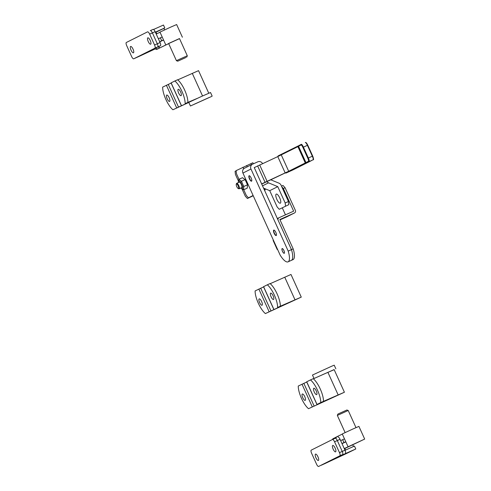 <?xml version="1.0" encoding="UTF-8"?>
<svg xmlns="http://www.w3.org/2000/svg" width="491" height="491" viewBox="0 0 491 491"><rect width="100%" height="100%" fill="white"/><g stroke="black" fill="none" stroke-linecap="round" stroke-linejoin="round"><path stroke-width="0.74" d="M253.233 195.762L247.409 198.511L245.316 196.222L242.088 189.115M238.387 180.946L235.453 174.483L235.079 171.334L236.134 170.8M253.172 195.621L247.409 198.511M240.768 188.041L242.088 189.115L243.205 189.127A4.971 1.602 -114.1 0 0 243.665 188.151A4.971 1.602 -114.1 0 0 242.603 183.873A4.971 1.602 -114.1 0 0 240.105 180.307A4.971 1.602 -114.1 0 0 239.135 180.05L238.405 180.891L238.325 182.591M236.269 184.223L236.453 183.628A2.983 0.964 65.9 0 1 236.68 183.333A2.983 0.964 65.9 0 1 238.761 185.623A2.983 0.964 65.9 0 1 239.123 188.777A2.983 0.964 65.9 0 1 238.749 188.747L238.178 188.489A2.486 0.804 -114.1 0 0 238.19 185.886A2.486 0.804 -114.1 0 0 236.269 184.223A2.486 0.804 -114.1 0 0 236.754 186.605A2.486 0.804 -114.1 0 0 238.178 188.489M239.123 188.777L241.701 187.623A2.983 0.964 -114.1 0 0 241.339 184.469A2.983 0.964 -114.1 0 0 239.258 182.173L236.68 183.333M242.732 189.238L243.542 189.821L243.788 186.488L241.419 181.259L238.798 179.362L238.724 180.35M253.374 163.81L252.89 162.742L236.116 170.641L236.49 173.789L238.982 179.276M243.726 189.735L246.353 195.528L248.446 197.818L253.104 195.479M243.542 189.821L247.237 188.163L247.482 184.831L245.113 179.602L242.493 177.705L238.798 179.362M264.502 190.213L265.22 189.919L264.532 190.275M254.246 167.603L277.777 156.592L285.167 172.893L288.69 171.267L289.267 171.555L285.983 173.071L285.167 172.893L261.648 183.91M285.203 172.955L261.721 184.076M253.16 195.596L248.446 197.818M298.743 145.674A25.366 0.338 155.6 0 1 298.117 145.993A0.497 0.473 63.4 0 0 297.89 146.637L277.771 156.586L278.176 155.862L281.453 154.346L281.294 154.96L288.69 171.267L305.285 162.944A24.869 0.331 155.6 0 0 305.948 162.607L308.477 161.269A2.983 0.644 -114.2 0 0 307.814 158.255L302.886 147.386A2.983 0.644 -114.2 0 0 301.081 144.968L298.553 146.3A24.869 0.331 -24.4 0 1 297.89 146.637L305.285 162.944A0.497 0.473 -116.6 0 0 305.924 163.208L289.267 171.555M293.164 169.806A0.497 0.473 -116.6 0 1 293.152 169.812L285.983 173.071M301.265 144.342L298.792 145.649A0.497 0.485 62.2 0 0 298.767 145.661L278.176 155.862M243.788 186.488L247.482 184.831M241.419 181.259L245.113 179.602M276.31 235.459A2.983 0.964 65.9 0 1 276.083 235.404A2.983 0.964 65.9 0 1 274.359 233.102A2.983 0.964 65.9 0 1 273.788 230.285A2.983 0.964 65.9 0 1 273.898 230.076M276.206 235.545A2.983 0.964 65.9 0 1 276.194 235.551A2.983 0.964 65.9 0 1 274.107 233.237A2.983 0.964 65.9 0 1 273.745 230.107A2.983 0.964 65.9 0 1 273.757 230.101A2.983 0.964 65.9 0 1 275.844 232.415A2.983 0.964 65.9 0 1 276.206 235.545M251.656 181.111A2.983 0.964 65.9 0 1 251.429 181.05A2.983 0.964 65.9 0 1 249.698 178.755A2.983 0.964 65.9 0 1 249.133 175.931A2.983 0.964 65.9 0 1 249.244 175.723M251.552 181.191A2.983 0.964 65.9 0 1 251.539 181.197A2.983 0.964 65.9 0 1 249.453 178.884A2.983 0.964 65.9 0 1 249.09 175.753A2.983 0.964 65.9 0 1 249.103 175.753A2.983 0.964 65.9 0 1 251.189 178.061A2.983 0.964 65.9 0 1 251.552 181.191M280.343 203.17A4.971 1.602 65.9 0 1 280.324 203.176A4.971 1.602 65.9 0 1 276.838 199.328A4.971 1.602 65.9 0 1 276.237 194.111A4.971 1.602 65.9 0 1 276.255 194.098A4.971 1.602 65.9 0 1 279.735 197.953A4.971 1.602 65.9 0 1 280.343 203.17M282.448 251.318A2.584 0.835 65.9 0 1 282.135 248.581A2.584 0.835 65.9 0 1 283.939 250.57A2.584 0.835 65.9 0 1 284.252 253.301A2.584 0.835 65.9 0 1 282.448 251.318M244.641 168.155A3.781 3.578 63.4 0 0 242.935 173.059L280.158 255.117A14.92 4.812 -114.1 0 0 288.064 261.844L291.329 260.377A14.92 4.812 -114.1 0 0 291.458 249.624L254.234 167.572L255.05 167.204M266.846 181.51A3.781 3.578 63.4 0 0 268.516 182.842L277.771 186.641L269.743 190.668L277.151 206.993L279.244 209.283L288.818 204.655L279.244 209.283M263.563 188.133L269.743 190.668M285.553 206.116L285.179 202.967L288.444 201.506L281.042 185.175A3.781 3.578 63.4 0 0 278.98 183.168L270.553 179.718M277.771 186.641L285.179 202.967M288.444 201.506L288.818 204.655M262.562 163.613A3.781 3.578 63.4 0 0 257.83 161.815L252.669 164.129A3.781 3.578 63.4 0 0 250.969 169.033L288.192 251.091L293.176 248.857L279.864 219.52L294.477 212.971A1.989 1.884 63.4 0 0 295.373 210.387L285.099 187.746L283.381 188.513L293.655 211.161L279.048 217.709A1.989 1.884 63.4 0 0 278.145 220.293L291.458 249.624A14.92 4.812 -114.1 0 1 291.329 260.377L293.047 259.61A14.92 4.812 65.9 0 0 293.176 248.857M288.064 261.844A14.92 4.812 -114.1 0 0 288.192 251.091M283.915 250.582A2.486 0.804 65.9 0 1 284.209 253.215A2.486 0.804 65.9 0 1 282.478 251.3A2.486 0.804 65.9 0 1 282.178 248.673A2.486 0.804 65.9 0 1 283.915 250.582M282.319 207.902L285.461 214.831M280.03 219.876L286.443 216.997A1.989 1.884 63.4 0 0 286.584 216.93M281.478 186.144L283.006 185.457L285.099 187.746M283.381 188.513L281.742 186.721M277.544 249.36L277.219 249.508L277.538 249.342M277.219 249.508L273.113 240.449L273.432 240.283M265.379 313.577L301.265 297.116L280.349 306.218A14.92 4.812 65.9 0 0 277.133 293.931A14.92 4.812 65.9 0 0 270.075 283.571L267.325 284.805A14.92 4.812 65.9 0 1 274.383 295.165A14.92 4.812 65.9 0 1 277.599 307.452L287.487 303.242L265.379 313.577A14.92 4.812 65.9 0 1 255.111 290.93L263.593 286.904M271.087 296.816A3.48 1.123 65.9 0 1 270.664 293.139A3.48 1.123 65.9 0 1 273.094 295.809A3.48 1.123 65.9 0 1 273.512 299.492A3.48 1.123 65.9 0 1 271.087 296.816M259.61 302.566A3.48 1.123 65.9 0 1 259.193 298.89A3.48 1.123 65.9 0 1 261.623 301.56A3.48 1.123 65.9 0 1 262.041 305.242A3.48 1.123 65.9 0 1 259.61 302.566M284.811 304.543L299.817 297.773L284.811 304.543M267.325 284.805L263.507 286.719L273.782 309.367M277.599 307.452L280.349 306.218M301.265 297.116L290.991 274.469L270.21 283.681M308.526 408.69L344.412 392.235L323.495 401.337A14.92 4.812 65.9 0 0 320.279 389.05A14.92 4.812 65.9 0 0 313.221 378.69L310.472 379.924A14.92 4.812 65.9 0 1 317.53 390.277A14.92 4.812 65.9 0 1 320.746 402.565L316.928 404.486L326.822 400.269L308.526 408.69A14.92 4.812 65.9 0 1 298.258 386.043L306.74 382.016M314.234 391.935A3.48 1.123 65.9 0 1 313.81 388.252A3.48 1.123 65.9 0 1 316.241 390.928A3.48 1.123 65.9 0 1 316.658 394.604A3.48 1.123 65.9 0 1 314.234 391.935M302.757 397.685A3.48 1.123 65.9 0 1 302.339 394.003A3.48 1.123 65.9 0 1 304.77 396.679A3.48 1.123 65.9 0 1 305.187 400.361A3.48 1.123 65.9 0 1 302.757 397.685M327.957 399.662L342.963 392.892L327.957 399.662M310.472 379.924L306.654 381.838L316.928 404.486M320.746 402.565L323.495 401.337M344.412 392.235L334.138 369.588L313.356 378.8M334.175 369.668L322.317 374.78M335.856 368.809L334.218 365.181L331.591 366.261L312.472 375.044L314.037 378.493M196.983 98.495L187.887 102.398A14.92 4.812 65.9 0 0 184.677 90.111A14.92 4.812 65.9 0 0 177.619 79.751L174.87 80.984A14.92 4.812 65.9 0 1 181.928 91.344A14.92 4.812 65.9 0 1 185.138 103.632L192.981 100.342M178.632 92.995A3.48 1.123 65.9 0 1 178.208 89.319A3.48 1.123 65.9 0 1 180.639 91.989A3.48 1.123 65.9 0 1 181.056 95.671A3.48 1.123 65.9 0 1 178.632 92.995M167.155 98.746A3.48 1.123 65.9 0 1 166.737 95.07A3.48 1.123 65.9 0 1 169.162 97.74A3.48 1.123 65.9 0 1 169.585 101.422A3.48 1.123 65.9 0 1 167.155 98.746M174.87 80.984L171.052 82.899L181.326 105.547M188.802 102.416L172.924 109.757A14.92 4.812 65.9 0 1 162.65 87.11L171.132 83.083M188.814 102.441L177.509 107.529L188.808 102.435M185.138 103.632L187.887 102.398M172.924 109.757L188.82 102.459M208.773 93.222L198.536 70.649L177.748 79.861M194.209 104.252L208.773 97.684L194.209 104.252M211.615 96.451L190.428 106.001L211.615 96.451M212.173 96.138L210.529 92.517L201.371 96.5L188.783 102.38L190.428 106.001M333.15 449.161A3.48 1.123 65.9 0 1 332.732 445.478A3.48 1.123 65.9 0 1 335.157 448.154A3.48 1.123 65.9 0 1 335.58 451.837A3.48 1.123 65.9 0 1 333.15 449.161M315.94 457.79A3.48 1.123 65.9 0 1 315.523 454.107A3.48 1.123 65.9 0 1 317.947 456.783A3.48 1.123 65.9 0 1 318.371 460.46A3.48 1.123 65.9 0 1 315.94 457.79M337.974 437.027L337.961 437.033A2.983 0.964 65.9 0 1 337.974 437.027A2.983 0.964 65.9 0 1 340.06 439.322L337.305 440.55A2.983 0.964 -114.1 0 0 335.224 438.26A2.983 0.964 -114.1 0 0 335.212 438.267A2.983 0.964 65.9 0 1 335.224 438.26A2.983 0.964 65.9 0 1 337.305 440.55L342.239 451.425A2.983 0.964 65.9 0 1 342.614 454.574L321.384 465.21A2.983 0.964 65.9 0 1 321.372 465.216A2.983 0.964 65.9 0 1 321.36 465.223A2.983 0.964 -114.1 0 0 321.384 465.21L346.143 453.702L329.584 461.245A3.185 3.014 -116.6 0 1 328.866 461.46M339.49 452.653A2.983 0.964 65.9 0 1 339.864 455.801L318.634 466.444A2.983 0.964 65.9 0 1 318.622 466.45A2.983 0.964 65.9 0 1 316.542 464.161L311.613 453.285A2.983 0.964 65.9 0 1 311.239 450.137L332.462 439.5A2.983 0.964 65.9 0 1 332.475 439.494A2.983 0.964 65.9 0 1 334.555 441.783L339.49 452.653L342.239 451.425L344.989 450.192L340.06 439.322M334.555 441.783L337.305 440.55L342.239 451.425A2.983 0.964 -114.1 0 1 342.614 454.574L339.864 455.801M339.091 456.391A3.185 3.014 63.4 0 0 339.625 456.213L355.779 448.977L346.511 453.506L353.268 450.137M345.038 450.302L354.465 446.073L355.779 448.977M344.989 450.192A2.983 0.964 65.9 0 1 345.363 453.34M353.158 450.21L324.134 463.977A2.983 0.964 65.9 0 1 324.121 463.983A2.983 0.964 65.9 0 1 324.109 463.989L324.134 463.977M352.704 444.68L353.526 446.497M133.036 49.143A3.48 1.123 65.9 0 1 133.454 52.819A3.48 1.123 65.9 0 1 131.029 50.15A3.48 1.123 65.9 0 1 130.606 46.467A3.48 1.123 65.9 0 1 133.036 49.143M150.246 40.514A3.48 1.123 65.9 0 1 150.663 44.196A3.48 1.123 65.9 0 1 148.239 41.52A3.48 1.123 65.9 0 1 147.816 37.838A3.48 1.123 65.9 0 1 150.246 40.514M154.683 49.155L139.223 56.336A2.983 0.964 65.9 0 1 139.211 56.342L136.461 57.576A2.983 0.964 -114.1 0 0 136.473 57.57L157.697 46.933A2.983 0.964 -114.1 0 0 157.323 43.785L152.394 32.909A2.983 0.964 -114.1 0 0 150.314 30.62A2.983 0.964 65.9 0 1 150.314 30.62A2.983 0.964 65.9 0 1 152.394 32.909L157.323 43.785A2.983 0.964 65.9 0 1 157.697 46.933L136.473 57.57A2.983 0.964 65.9 0 1 136.461 57.576A2.983 0.964 65.9 0 1 136.449 57.582M126.696 45.645A2.983 0.964 65.9 0 1 126.322 42.496L147.552 31.86A2.983 0.964 65.9 0 1 147.564 31.854A2.983 0.964 65.9 0 1 149.645 34.143L154.573 45.012A2.983 0.964 65.9 0 1 154.947 48.161L133.724 58.803A2.983 0.964 65.9 0 1 133.712 58.81A2.983 0.964 65.9 0 1 131.625 56.52L126.696 45.645M155.359 32.148L164.786 27.926L155.5 32.467M153.548 29.472L163.472 25.029L164.786 27.926M151.915 49.972L152.063 50.297L144.673 53.605L160.447 45.7L154.947 48.161M150.314 30.62A2.983 0.964 -114.1 0 0 150.301 30.626L153.063 29.386A2.983 0.964 65.9 0 1 155.144 31.682L160.072 42.551A2.983 0.964 65.9 0 1 160.447 45.7M150.326 30.614L153.051 29.392A2.983 0.964 65.9 0 1 153.063 29.386M163.865 28.386L164.559 29.914M152.063 50.297L154.653 49.125M337.348 415.429L337.839 414.109L338.618 413.717L346.898 410.003L348.217 410.494L337.348 415.429L345.112 432.559M345.787 441.747L343.982 442.569A59.687 0.792 155.6 0 0 343.817 442.649A59.687 0.792 155.6 0 0 341.969 443.533M344.473 438.85L342.669 439.672A59.687 0.792 155.6 0 0 342.503 439.752A59.687 0.792 155.6 0 0 340.656 440.636M344.344 448.768L364.678 439.077L344.252 448.565M342.031 443.674L345.848 441.882M364.678 439.077L358.921 426.391L353.004 428.95L342.252 433.952L348.009 446.638M342.313 434.093L336.034 437.119L333.794 438.905M332.155 439.654L333.021 438.678L335.083 437.696M343.982 442.569L342.669 439.672M186.028 57.472L177.748 61.185L186.028 57.472M177.361 60.221L187.298 55.759L179.491 38.55L168.622 43.478L176.429 60.688L177.361 60.221M163.503 39.906L161.699 40.728A59.687 0.792 155.6 0 0 161.533 40.808A59.687 0.792 155.6 0 0 159.685 41.692M162.19 37.009L160.385 37.825A59.687 0.792 155.6 0 0 160.213 37.905A59.687 0.792 155.6 0 0 158.372 38.789M168.671 43.595L156.525 49.499L168.695 43.638M159.747 41.833L163.564 40.041M179.528 38.629L168.659 43.564M182.394 37.23L176.637 24.55L170.721 27.109L159.968 32.111L165.725 44.791M160.029 32.246L156.218 34.039L155.518 32.455M155.886 47.774C156.807 48.928 157.807 49.131 158.894 48.37M156.525 49.499L154.266 48.548M161.699 40.728L160.385 37.825M240.842 188.004A4.18 1.344 -114.1 0 0 242.536 188.188A4.18 1.344 -114.1 0 0 241.682 184.297A4.18 1.344 -114.1 0 0 239.369 181.161A4.18 1.344 -114.1 0 0 238.399 182.56M242.947 167.216L243.665 168.812M259.678 164.945L267.073 181.253M257.628 165.909L265.03 182.216M246.611 165.522L247.219 166.86M250.907 163.601L251.429 164.749M301.339 144.305L301.327 144.311A3.48 0.749 65.8 0 1 301.327 144.311A0.497 0.485 62.2 0 0 301.29 144.329L298.767 145.661A0.497 0.485 62.2 0 0 298.553 146.3L305.948 162.607A0.497 0.485 -117.8 0 0 306.599 162.859A25.366 0.338 -24.4 0 1 305.924 163.208M305.954 142.771A2.983 0.644 65.8 0 1 307.753 145.189L303.42 147.134L308.354 158.004L312.337 156.212L307.409 145.342A3.48 0.749 -114.2 0 0 305.316 142.513A3.48 0.749 -114.2 0 0 305.304 142.519C305.93 142.175 306.746 143.065 307.765 145.183L312.699 156.052L312.337 156.212A3.48 0.749 -114.2 0 1 313.111 159.728L306.599 162.859M281.46 154.346L298.08 146.011M291.427 170.629L309.79 161.471A29.847 0.393 155.6 0 0 310.588 161.066L313.111 159.728A0.497 0.485 -117.8 0 0 313.141 159.716L310.613 161.054A0.497 0.485 -117.8 0 1 310.588 161.066M307.814 158.255L308.354 158.004A3.48 0.749 65.8 0 1 309.127 161.527A0.497 0.485 -117.8 0 1 308.477 161.269M301.081 144.968A0.497 0.485 62.2 0 1 301.29 144.329L301.327 144.311A3.48 0.749 65.8 0 1 303.42 147.134L302.886 147.386M307.753 145.189L312.699 156.052C313.7 158.912 313.847 160.134 313.141 159.716M310.637 161.036A0.497 0.485 -117.8 0 1 310.613 161.054L309.809 161.465A0.497 0.473 -116.6 0 1 309.79 161.471M309.827 161.453A0.497 0.473 -116.6 0 1 309.809 161.465L293.152 169.812A0.497 0.473 -116.6 0 1 293.133 169.825M268.516 182.842L262.525 185.85M250.969 169.033L242.935 173.059M294.477 212.971L286.443 216.997M273.855 309.324L263.581 286.683M269.123 311.699L258.849 289.052M270.958 310.852L260.684 288.205M295.011 299.817L284.737 277.17M317.002 404.443L306.728 381.795M312.27 406.818L301.996 384.171M314.105 405.971L303.831 383.324M338.158 394.936L327.884 372.288M181.4 105.504L171.126 82.862M176.668 107.879L166.394 85.231M178.503 107.032L168.229 84.384M202.544 95.972L192.282 73.349M335.212 438.267L332.487 439.488M339.625 456.213L329.584 461.245M344.357 448.756L345.056 450.29M344.792 448.424L345.541 450.075M155.144 31.682L149.645 34.143M160.072 42.551L154.573 45.012M139.223 56.336L133.724 58.803M155.935 32.093L156.709 33.805M336.329 437.763L336.034 437.119M335.948 437.935L335.703 437.395M159.507 47.958L158.845 46.504M159.17 48.235L158.47 46.688M264.6 188.556L265.22 189.919M252.54 164.19L244.506 168.217M294.545 212.941L286.517 216.967M278.974 217.74L277.36 218.55M335.224 438.26L332.475 439.494M136.461 57.576L133.712 58.81M348.217 410.494L355.987 427.624M333.021 438.678L335.175 437.653M186.807 57.079L187.298 55.759M177.748 61.185L176.429 60.694"/></g></svg>
